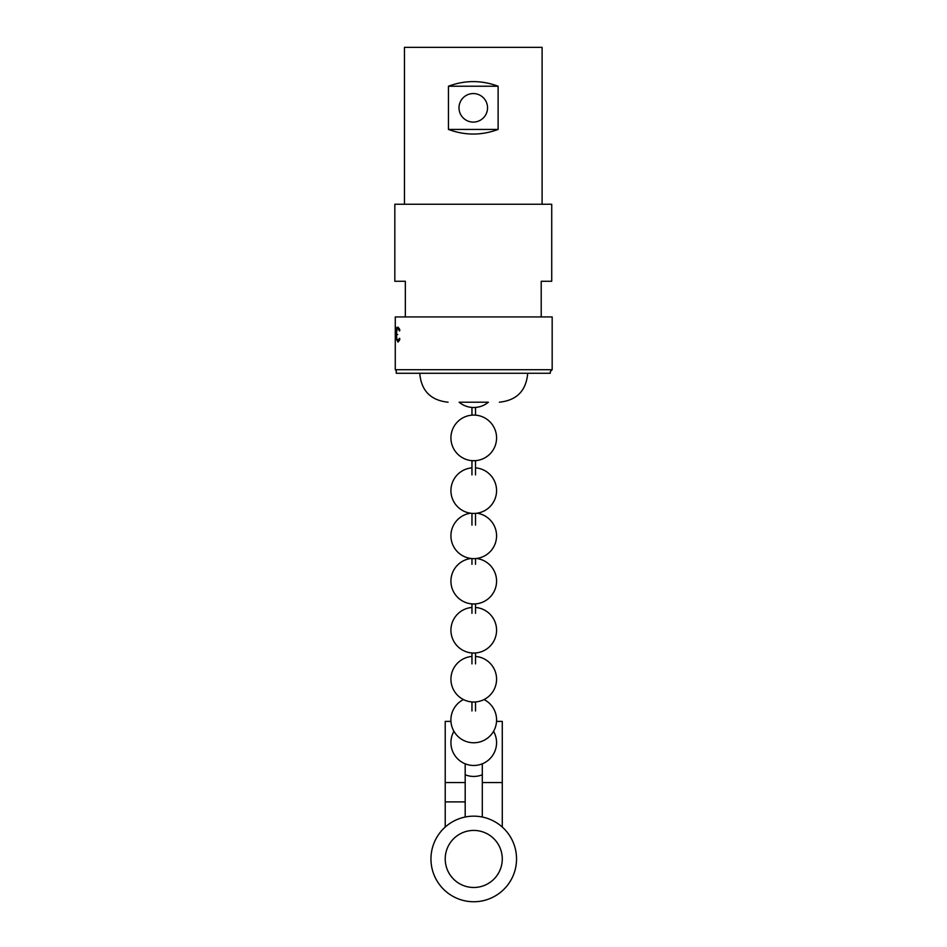 <?xml version="1.0" encoding="UTF-8"?>
<svg xmlns="http://www.w3.org/2000/svg" width="947" height="947" viewBox="0 0 947 947"><rect width="100%" height="100%" fill="white"/><g stroke="black" fill="none" stroke-linecap="round" stroke-linejoin="round"><path stroke-width="1.42" d="M396.248 369.709L396.248 373.272L550.302 373.272L550.302 371.591L552.172 369.709L552.172 316.937L405.34 316.937L405.34 281.271L394.828 281.271L405.34 281.271M473.275 93.564A14.264 14.264 0 0 1 487.539 107.828A14.264 14.264 0 0 1 473.275 122.092A14.264 14.264 0 0 1 459.011 107.828A14.264 14.264 0 0 1 473.275 93.564A14.264 14.264 0 0 1 487.539 107.828A14.264 14.264 0 0 1 473.275 122.092A14.264 14.264 0 0 1 459.011 107.828A14.264 14.264 0 0 1 473.275 93.564M404.452 204.256L404.452 47.35L542.098 47.35L542.098 204.256M448.44 93.279L448.44 86.224C465.001 80.069 481.55 80.069 498.11 86.224L498.11 129.431C481.55 135.587 465.001 135.587 448.44 129.431L448.44 93.279M551.722 281.271L541.211 281.271L551.722 281.271L551.722 204.256L394.828 204.256L394.828 281.271M541.211 281.271L541.211 316.937M448.44 86.224L498.11 86.224M448.44 129.431L498.11 129.431M398.841 373.284L548.621 373.272L398.829 373.272M396.248 370.691L395.278 369.709L552.172 369.709M471.961 415.153L471.961 407.506L473.749 407.506A22.823 22.823 0 0 1 459.117 402.203L488.38 402.203A22.823 22.823 0 0 1 473.749 407.506L475.524 407.506L475.524 415.153M395.278 369.709L395.278 316.937L405.34 316.937M399.894 339.121L399.516 338.28L398.024 340.648C397.124 340.494 396.651 338.493 396.592 334.634C396.604 330.988 397.065 328.976 398 328.585L399.516 330.965L399.894 330.101L398.024 327.117C396.959 327.378 396.402 329.852 396.379 334.54L396.698 339.618L398.024 342.116L399.894 339.121M395.87 338.458L395.87 327.117L395.728 338.458M395.278 328.952L395.278 327.484M399.385 340.648L398.024 340.648M399.362 328.585L398 328.585M397.764 334.54L396.379 334.54M398.083 339.618L396.698 339.618M471.961 474.909L471.961 460.68L475.512 460.668L475.524 474.909M450.973 721.401L445.22 721.401L445.22 801.896L465.19 801.896L445.22 801.896L445.22 827.062M465.19 763.803L465.19 817.024M496.524 721.401L502.277 721.401L502.277 827.062M445.22 858.953A28.528 28.528 0 0 0 473.749 887.481A28.528 28.528 0 0 0 502.277 858.953A28.528 28.528 0 0 0 473.749 830.424A28.528 28.528 0 0 0 445.22 858.953M516.541 858.953A42.793 42.793 0 0 0 473.749 816.16A42.793 42.793 0 0 0 430.956 858.953A42.793 42.793 0 0 0 473.749 901.745A42.793 42.793 0 0 0 516.541 858.953M482.307 817.024L482.307 782.553L502.277 782.553M482.307 763.803L482.307 782.553M527.692 373.367C526.177 390.756 516.742 400.368 499.389 402.203M419.758 373.367C421.273 390.756 430.707 400.368 448.061 402.203M473.749 460.727A22.823 22.823 0 0 0 496.571 437.905A22.823 22.823 0 0 0 473.749 415.082A22.823 22.823 0 0 0 450.926 437.905A22.823 22.823 0 0 0 473.749 460.727M471.961 467.865A22.823 22.823 0 0 0 450.926 490.617A22.823 22.823 0 0 0 473.749 513.44A22.823 22.823 0 0 0 496.571 490.617A22.823 22.823 0 0 0 475.524 467.865M470.541 513.215A22.823 22.823 0 0 0 450.926 535.813A22.823 22.823 0 0 0 473.749 558.635A22.823 22.823 0 0 0 496.571 535.813A22.823 22.823 0 0 0 476.945 513.215M471.097 558.481A22.823 22.823 0 0 0 450.926 581.15A22.823 22.823 0 0 0 473.749 603.973A22.823 22.823 0 0 0 496.571 581.15A22.823 22.823 0 0 0 476.388 558.481M471.961 607.465A22.823 22.823 0 0 0 450.926 630.217A22.823 22.823 0 0 0 473.749 653.039A22.823 22.823 0 0 0 496.571 630.217A22.823 22.823 0 0 0 475.524 607.465M471.961 656.437A22.823 22.823 0 0 0 450.926 679.188A22.823 22.823 0 0 0 473.749 702.011A22.823 22.823 0 0 0 496.571 679.188A22.823 22.823 0 0 0 475.524 656.437M463.462 699.561A22.823 22.823 0 0 0 473.749 742.768A22.823 22.823 0 0 0 484.024 699.561M453.944 731.297A22.823 22.823 0 0 0 473.749 765.472A22.823 22.823 0 0 0 493.541 731.297M465.19 774.776A22.823 22.823 0 0 0 482.307 774.776M475.524 525.147L475.524 513.381M471.961 525.147L471.961 513.381M475.524 564.317L475.524 558.564M471.961 564.317L471.961 558.564M475.524 613.325L475.524 603.902M471.961 613.325L471.961 603.902M475.524 663.871L475.524 652.968M471.961 663.871L471.961 652.968M475.524 710.972L475.524 701.94M471.961 710.972L471.961 701.94M445.22 782.553L465.19 782.553"/></g></svg>
